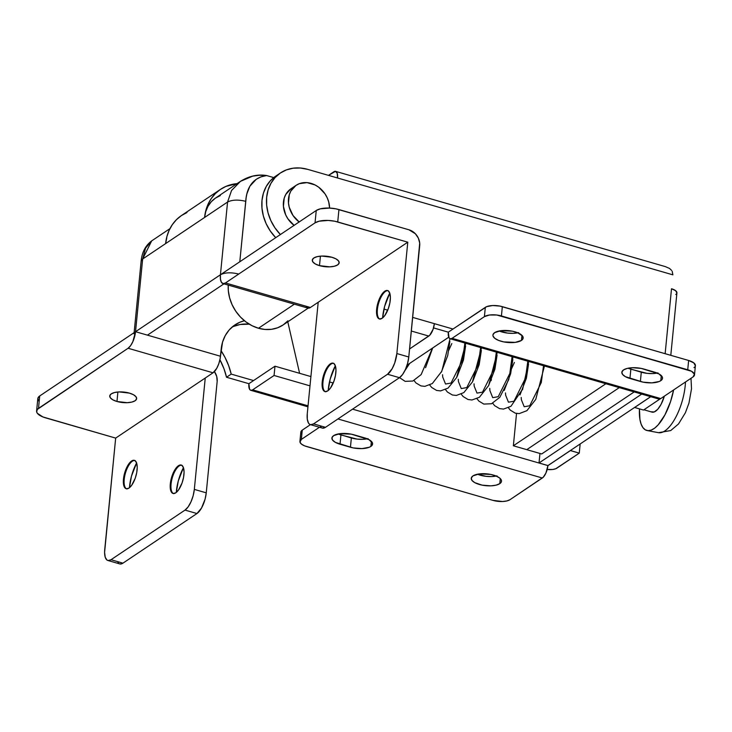<?xml version="1.0" encoding="UTF-8"?>
<svg xmlns="http://www.w3.org/2000/svg" width="732" height="732" viewBox="0 0 732 732"><rect width="100%" height="100%" fill="white"/><g stroke="black" fill="none" stroke-linecap="round" stroke-linejoin="round"><path stroke-width="1.1" d="M494.622 332.667A15.198 5.938 5.6 0 1 511.924 331.102A15.198 5.938 5.6 0 1 523.16 338.028A15.198 5.938 5.6 0 1 521.449 340.417L521.943 335.348L521.449 340.417L523.115 338.321L522.474 335.951L517.524 332.685L512.29 331.175L500.779 330.708L494.622 332.667L492.956 334.762L492.984 335.933L494.75 338.303L498.538 340.398L503.772 341.908L515.291 342.375L521.449 340.417A15.198 5.938 5.6 0 1 504.147 341.981A15.198 5.938 5.6 0 1 492.911 335.055A15.198 5.938 5.6 0 1 494.622 332.667M658.004 372.89L652.825 373.576L646.951 373.338L630.856 369.202L629.941 378.481L630.856 369.202A15.198 5.938 -174.4 0 1 628.047 368.223L641.287 372.213L640.381 381.491L629.941 378.481A15.198 5.938 5.6 0 1 621.834 372.295A15.198 5.938 5.6 0 1 643.968 369.074L654.399 372.094A15.198 5.938 5.6 0 1 662.515 378.279A15.198 5.938 5.6 0 1 660.804 380.667L662.46 378.572L662.433 377.401L659.001 373.933L641.214 368.406L632.43 367.711L627.242 368.397L623.545 369.907L621.88 372.002L622.511 374.363L625.348 376.641L643.126 382.159L651.919 382.854L659.175 381.509L660.804 380.667L661.298 375.598L660.804 380.667A15.198 5.938 5.6 0 1 640.381 381.491L641.287 372.213A15.198 5.938 -174.4 0 0 657.208 373.073M472.964 475.901A15.198 5.938 5.6 0 1 490.266 474.336A15.198 5.938 5.6 0 1 501.502 481.263A15.198 5.938 5.6 0 1 499.791 483.651L500.285 478.582L499.791 483.651L501.457 481.555L501.429 480.384L499.663 478.023L495.875 475.919L490.641 474.409L479.121 473.943L472.964 475.901L471.298 477.996L471.939 480.366L474.766 482.644L482.123 485.142L490.907 485.847L496.086 485.16L499.791 483.651A15.198 5.938 5.6 0 1 482.489 485.215A15.198 5.938 5.6 0 1 471.252 478.298A15.198 5.938 5.6 0 1 472.964 475.901M338.202 434.003L351.36 437.965L350.445 447.243L340.014 444.233A15.198 5.938 5.6 0 1 331.898 438.047A15.198 5.938 5.6 0 1 354.032 434.826L364.472 437.837A15.198 5.938 5.6 0 1 372.579 444.022A15.198 5.938 5.6 0 1 370.868 446.419L371.984 445.422L372.506 443.153L369.065 439.676L351.287 434.158L339.767 433.692L333.609 435.65L331.953 437.745L332.584 440.115L335.412 442.393L353.199 447.911L361.983 448.606L369.248 447.261L370.868 446.419L371.371 441.341L370.868 446.419A15.198 5.938 5.6 0 1 350.445 447.243L351.36 437.965A15.198 5.938 -174.4 0 0 367.272 438.816M539.017 462.972L547.957 465.561L650.657 396.68L547.957 465.561L539.017 462.972L539.951 453.465L539.017 462.972L641.717 394.091L539.017 462.972M670.796 355.322L676.917 292.882A10.129 3.962 -174.4 0 0 671.509 288.756L665.141 353.684L671.509 288.756L675.691 290.723L676.88 293.084M547.92 465.589L352.559 409.161L547.92 465.589L545.907 473.064L543.263 477.209L510.003 499.682L542.33 478.005A10.129 3.999 -73.9 0 0 547.92 465.589M547.024 469.468L552.761 469.477L555.78 468.727L579.259 453.145L570.384 450.583L547.994 465.607L570.393 450.509L579.259 453.145L556.86 468.169A10.129 3.962 5.6 0 1 547.179 469.487M643.519 410.048L660.072 398.94L643.519 410.048L634.653 407.486L643.519 410.048M650.73 396.698L634.653 407.486L650.73 396.698M694.494 374.912L695.4 365.634A12.664 4.95 -174.4 0 0 688.638 360.473L687.732 369.761A12.664 4.95 5.6 0 1 694.494 374.912A12.664 4.95 5.6 0 1 693.067 376.907L660.74 398.583L452.083 338.321L484.41 316.636L489.534 315.007L496.708 315.007L687.732 369.761L688.638 360.473L502.335 306.662L501.429 315.95L691.566 371.289L694.43 374.18L693.067 376.907L660.74 398.583L452.083 338.321A10.129 3.999 106.1 0 1 450.18 338.77A10.129 3.999 106.1 0 1 448.313 332.172L449.045 337.818L450.363 338.815L452.083 338.321L484.41 316.636L485.316 307.358L448.313 332.172L433.527 327.899L448.313 332.172L452.989 329.034L434.36 323.654L433.07 329.345L429.702 335.283L409.572 348.954L428.778 336.07L411.329 331.029L428.778 336.07A10.129 3.999 -73.9 0 0 434.36 323.654L452.989 329.034L486.67 306.653L492.718 305.528L500.048 306.113L688.638 360.473L693.863 362.926L695.363 365.881M675.773 294.474L676.514 293.816M274.07 375.479L252.65 389.845L308.044 405.839L252.65 389.845L274.07 375.479L274.985 366.192L248.889 383.696L249.612 389.342L250.93 390.339L252.65 389.845A10.129 3.999 106.1 0 1 250.747 390.293A10.129 3.999 106.1 0 1 248.889 383.696L253.565 380.567L231.202 374.107L226.527 377.245L248.889 383.696L226.527 377.245A62.11 51.643 56.1 0 0 219.92 359.741L223.983 368.763L226.527 377.245L231.202 374.107L253.565 380.567L274.985 366.192L274.07 375.479L310.002 385.856L274.07 375.479M333.216 383.01L329.482 381.939L333.216 383.01M310.908 376.577L274.985 366.192L310.908 376.577M280.393 234.542A42.209 35.099 -123.9 0 1 280.411 172.981A42.209 35.099 -123.9 0 1 307.724 169.367L337.525 177.977L337.251 173.347L335.485 171.334L328.494 175.369L333.765 171.828A10.129 3.999 106.1 0 1 335.668 171.38A10.129 3.999 106.1 0 1 337.525 177.977L307.724 169.367L300.376 168.012L293.175 168.195L286.377 169.906L280.264 173.081L275.058 177.602L270.959 183.293L268.122 189.936L266.668 197.274L266.64 205.024L268.049 212.893L270.84 220.579L274.903 227.771L280.393 234.542M280.411 172.981L275.744 176.119A42.209 35.099 56.1 0 0 275.717 237.68L270.227 230.909L266.164 223.708L263.383 216.031L261.974 208.162L261.992 200.412L263.447 193.074L266.283 186.431L270.382 180.74L275.589 176.22M671.601 270.401L669.524 268.434L665.306 266.604L669.524 268.434M580.156 443.958L579.259 453.145L580.156 443.958M221.027 350.628A62.11 51.643 -123.9 0 1 231.202 374.107L228.649 365.634L225.026 357.436L221.027 350.628M672.873 274.839L337.525 177.977L672.873 274.839L672.186 271.325M383.961 309.096L387.722 310.185L383.961 309.096M412.665 317.386L434.36 323.654L412.665 317.386M694.897 366.796L693.973 367.62M517.853 332.822A15.198 5.938 -174.4 0 1 499.123 330.983L507.605 333.087L513.471 333.325L518.659 332.639M450.18 338.77L658.837 399.041A10.129 3.999 -73.9 0 0 660.74 398.583L659.02 399.077L657.702 398.089M299.919 441.405A12.664 4.95 5.6 0 0 306.681 446.566L492.984 500.377L304.613 445.861L301.456 444.104L299.983 442.137L301.346 439.42L302.261 430.132L310.432 424.652L302.261 430.132A12.664 4.95 -174.4 0 0 300.834 432.127L299.919 441.405A12.664 4.95 5.6 0 1 301.346 439.42L319.472 427.259L301.346 439.42L302.261 430.132L300.87 431.88L301.401 433.847M510.003 499.682L506.919 500.935L502.6 501.512L492.984 500.377A12.664 4.95 5.6 0 0 510.003 499.682M337.937 418.96L542.33 478.005L337.937 418.96M496.195 476.056A15.198 5.938 -174.4 0 1 477.465 474.217L485.947 476.322L491.812 476.559L497.001 475.873M338.12 433.966A15.198 5.938 -174.4 0 0 340.92 434.945L340.014 444.233L340.92 434.945L357.024 439.09L362.898 439.328L368.077 438.642M485.316 307.358L484.41 316.636A12.664 4.95 5.6 0 1 501.429 315.95L502.335 306.662A12.664 4.95 -174.4 0 0 485.316 307.358M335.668 171.38L665.306 266.604M319.5 265.643L320.424 256.145L319.5 265.643L329.748 266.851L334.359 266.238L337.653 264.902L339.126 263.044L338.568 260.94L336.052 258.918L331.962 257.28A13.505 5.28 5.6 0 1 339.172 262.779A13.505 5.28 5.6 0 1 319.5 265.643A13.505 5.28 5.6 0 1 312.28 260.144A13.505 5.28 5.6 0 1 331.962 257.28L321.705 256.072L317.093 256.676L313.808 258.012L312.326 259.878L312.893 261.983L315.41 264.005L319.5 265.643M116.964 401.484L117.898 391.986L116.964 401.484L112.874 399.846L110.358 397.824L109.791 395.719L111.273 393.853L114.567 392.517L119.17 391.913L129.427 393.121A13.505 5.28 5.6 0 1 136.637 398.62A13.505 5.28 5.6 0 1 116.964 401.484A13.505 5.28 5.6 0 1 109.754 395.985A13.505 5.28 5.6 0 1 129.427 393.121L133.517 394.758L136.033 396.781L136.591 398.885L135.118 400.743L131.824 402.078L127.222 402.692L116.964 401.484M179.203 465.936A14.777 5.838 -73.9 0 0 171.608 480.512A14.777 5.838 -73.9 0 0 173.411 493.524A14.777 5.838 106.1 0 1 171.764 491.593A14.777 5.838 106.1 0 1 172.267 477.85A14.777 5.838 106.1 0 1 179.166 465.955A14.777 5.838 106.1 0 1 179.203 465.936A14.777 5.838 106.1 0 1 181.591 465.204A14.777 5.838 -73.9 0 0 179.203 465.936L178.452 465.717L179.203 465.936M175.799 492.792A14.777 5.838 106.1 0 1 173.026 493.45A14.777 5.838 106.1 0 1 170.766 480.768A14.777 5.838 106.1 0 1 178.452 465.717L174.445 470.539L170.702 481.098L170.318 488.656L171.37 492.06L173.292 493.505L175.799 492.792L178.507 490.01L182.058 482.974L183.549 477.41L184.071 472.131L183.531 467.931L182.021 465.461L179.761 465.085L178.452 465.717A14.777 5.838 106.1 0 1 181.225 465.058A14.777 5.838 106.1 0 1 183.485 477.74A14.777 5.838 106.1 0 1 175.799 492.792M132.355 461.224A14.777 5.838 -73.9 0 0 124.76 475.8A14.777 5.838 -73.9 0 0 126.563 488.811A14.777 5.838 106.1 0 1 124.916 486.881A14.777 5.838 106.1 0 1 125.428 473.137A14.777 5.838 106.1 0 1 132.327 461.242A14.777 5.838 106.1 0 1 132.355 461.224A14.777 5.838 106.1 0 1 134.752 460.492A14.777 5.838 -73.9 0 0 132.355 461.224L131.614 461.004L132.355 461.224M128.96 488.079A14.777 5.838 106.1 0 1 126.188 488.738A14.777 5.838 106.1 0 1 123.918 476.056A14.777 5.838 106.1 0 1 131.614 461.004L127.606 465.827L123.864 476.386L123.479 483.943L124.531 487.347L126.453 488.802L128.96 488.079L131.669 485.298L135.219 478.261L136.71 472.698L137.232 467.419L136.692 463.219L135.173 460.748L132.913 460.373L131.614 461.004A14.777 5.838 106.1 0 1 134.386 460.346A14.777 5.838 106.1 0 1 136.646 473.028A14.777 5.838 106.1 0 1 128.96 488.079M331.102 364.051A14.777 5.838 -73.9 0 0 323.507 378.627A14.777 5.838 -73.9 0 0 325.31 391.647A14.777 5.838 106.1 0 1 323.663 389.708A14.777 5.838 106.1 0 1 324.166 375.974A14.777 5.838 106.1 0 1 331.065 364.079A14.777 5.838 106.1 0 1 331.102 364.051A14.777 5.838 106.1 0 1 333.49 363.319A14.777 5.838 -73.9 0 0 331.102 364.051L330.352 363.841L331.102 364.051M327.698 390.906A14.777 5.838 106.1 0 1 324.926 391.565A14.777 5.838 106.1 0 1 322.666 378.883A14.777 5.838 106.1 0 1 330.352 363.841L332.859 363.118L333.92 363.584L335.43 366.055L335.97 370.246L335.448 375.534L333.957 381.098L330.407 388.134L327.698 390.906L325.191 391.629L323.27 390.174L322.217 386.78L322.602 379.222L325.145 371.033L327.643 366.622L330.352 363.841A14.777 5.838 106.1 0 1 333.124 363.182A14.777 5.838 106.1 0 1 335.393 375.864A14.777 5.838 106.1 0 1 327.698 390.906M385.526 291.418A14.777 5.838 -73.9 0 0 377.932 305.994A14.777 5.838 -73.9 0 0 379.734 319.015A14.777 5.838 106.1 0 1 378.087 317.075A14.777 5.838 106.1 0 1 378.59 303.341A14.777 5.838 106.1 0 1 385.49 291.446A14.777 5.838 106.1 0 1 385.526 291.418A14.777 5.838 106.1 0 1 387.914 290.686A14.777 5.838 -73.9 0 0 385.526 291.418L384.776 291.208L385.526 291.418M382.122 318.274A14.777 5.838 106.1 0 1 379.35 318.932A14.777 5.838 106.1 0 1 377.09 306.25A14.777 5.838 106.1 0 1 384.776 291.208L387.283 290.485L388.344 290.952L389.854 293.422L390.394 297.622L389.872 302.902L388.381 308.465L384.831 315.501L382.122 318.274L379.615 318.996L377.694 317.542L376.641 314.147L377.026 306.589L379.569 298.4L382.067 293.99L384.776 291.208A14.777 5.838 106.1 0 1 387.548 290.549A14.777 5.838 106.1 0 1 389.817 303.231A14.777 5.838 106.1 0 1 382.122 318.274M389.763 293.148A27.441 10.834 -73.9 0 0 382.607 317.917L384.62 306.406L389.763 293.148M335.338 365.78A27.441 10.834 -73.9 0 0 328.183 390.549L330.196 379.039L335.338 365.78M136.6 462.944A27.441 10.834 -73.9 0 0 129.445 487.722L131.458 476.212L136.6 462.944M183.439 467.657A27.441 10.834 -73.9 0 0 176.284 492.435L178.297 480.924L183.439 467.657M240.389 181.39L252.714 176.138L259.604 175.241L266.64 175.543L273.731 177.592L266.64 175.543L260.976 176.851L256.264 179.285L249.877 186.212L246.867 193.925L246.153 197.658L239.794 261.772L245.723 201.318C238.129 199.507 232.081 199.754 227.56 202.05L220.433 274.756L316.251 210.496L315.035 222.867L225.456 282.955L223.159 283.604L221.403 282.278L220.442 279.176L220.433 274.756L135.53 331.706L142.658 259L227.56 202.05L231.532 190.512L240.535 181.298L231.577 190.439L227.56 202.05L220.433 274.756L316.251 210.496L320.36 208.821L329.345 208.062L335.887 208.83L408.996 229.802L338.943 209.572L337.727 221.952L407.779 242.182L310.405 307.486L308.117 308.145L306.36 306.818M134.542 332.584L135.53 331.706L142.658 259L151.68 240.883L145.549 248.175L142.658 259L165.633 243.591L166.805 237.717M120.075 563.988L122.939 563.164L111.017 559.724L108.153 560.547L106.945 560.017L105.216 557.189L104.594 552.395L115.665 438.102L213.039 372.798L216.699 368.388L218.758 363.822L220.122 358.735L221.174 349.21A42.209 35.099 -123.9 0 1 234.917 324.917A42.209 35.099 -123.9 0 1 244.433 320.735L239.913 322.217L234.084 325.493L229.143 330.004L225.255 335.604L222.565 342.082L220.478 356.246L135.53 331.706L132.84 341.679L130.561 345.714L128.082 348.258L37.268 409.444L36.682 411.97L37.359 413.296L42.859 416.929L115.665 438.102L213.039 372.798L128.082 348.258L38.503 408.346L39.711 395.966L37.872 398.29L38.567 400.926M134.011 333.829L135.53 331.706A13.505 5.334 106.1 0 1 128.082 348.258L213.039 372.798A13.505 5.334 -73.9 0 0 220.478 356.246L147.452 335.146L223.937 283.851L147.452 335.146L135.53 331.706L39.711 395.966L220.433 274.756C224.953 272.45 231.001 272.213 238.586 274.015M233.682 326.399L240.188 324.496L249.283 324.175A42.209 35.099 56.1 0 0 231.934 327.204M186.971 212.527L181.371 215.601L176.458 219.664L172.331 224.633L169.101 230.37L166.85 236.738L165.633 243.591L204.585 217.468A48.806 40.589 -123.9 0 1 220.478 189.368A48.806 40.589 -123.9 0 1 237.04 183.631L225.914 186.404L220.323 189.478L215.4 193.541L211.283 198.509L208.053 204.246L205.802 210.615L204.585 217.468L227.56 202.05C232.081 199.754 238.129 199.507 245.723 201.318C246.263 192.69 249.52 177.922 266.64 175.543C257.847 174.097 249.145 176.019 240.535 181.298L215.583 198.024A33.773 28.081 56.1 0 0 204.585 217.468L205.747 211.594L208.016 206.278L211.292 201.73L215.464 198.107L220.35 195.563M310.377 424.633L322.3 428.083A16.882 6.67 -73.9 0 0 325.475 427.323L313.552 423.883L325.475 427.323L399.471 377.694L387.548 374.253L313.552 423.883A16.882 6.67 106.1 0 1 310.377 424.633A16.882 6.67 106.1 0 1 307.275 413.635L318.2 302.261L307.275 413.635L307.284 419.162L308.483 423.05L309.48 424.176L310.688 424.706L313.552 423.883L387.548 374.253L392.132 368.736L394.704 363.026L396.854 353.556L407.779 242.182L310.405 307.486L225.456 282.955L315.035 222.867L319.152 221.192L328.137 220.433L334.67 221.21L407.779 242.182L396.854 353.556L408.785 356.996L407.605 363.319L405.427 369.468L402.573 374.519L399.471 377.694L325.475 427.323L322.281 428.074M419.701 245.623L408.785 356.996L419.711 243.143L418.365 238.165L415.41 233.801L408.996 229.802A13.505 11.236 -123.9 0 1 419.701 245.623M321.403 427.625L320.406 426.491M221.888 274.006L220.433 274.756A13.505 5.334 106.1 0 0 222.921 283.549L307.87 308.09A13.505 5.334 -73.9 0 0 310.405 307.486L225.456 282.955A13.505 5.334 106.1 0 1 222.921 283.549M117.879 562.332L118.868 563.466M107.851 560.474L119.774 563.924A16.882 6.67 -73.9 0 0 122.939 563.164L196.945 513.535L201.529 508.026L205.079 499.16L206.25 492.837L217.166 381.464L206.25 492.837L194.328 489.397L193.156 495.71L190.97 501.868L188.115 506.91L185.022 510.094L196.945 513.535L122.939 563.164L111.017 559.724L185.022 510.094L111.017 559.724A16.882 6.67 106.1 0 1 107.851 560.474A16.882 6.67 106.1 0 1 104.74 549.476L115.665 438.102L45.613 417.871A16.882 6.597 5.6 0 1 36.6 411A16.882 6.597 5.6 0 1 38.503 408.346L39.711 395.966A16.882 6.597 -174.4 0 0 37.817 398.62L36.6 411M205.244 378.023L194.328 489.397L205.244 378.023M214.439 371.572L216.727 376.468L217.166 381.464A13.505 11.236 -123.9 0 0 214.439 371.572M408.785 356.996L396.854 353.556A16.882 6.67 106.1 0 1 387.548 374.253L399.471 377.694A16.882 6.67 -73.9 0 0 408.785 356.996M206.25 492.837L194.328 489.397A16.882 6.67 106.1 0 1 185.022 510.094L196.945 513.535A16.882 6.67 -73.9 0 0 206.25 492.837M142.658 259L141.139 261.123L142.658 259M337.727 221.952L338.943 209.572A16.882 6.597 -174.4 0 0 316.251 210.496L315.035 222.867A16.882 6.597 5.6 0 1 337.727 221.952M220.478 189.368L181.527 215.492A48.806 40.589 56.1 0 0 165.633 243.591M643.922 409.774L651.983 412.098A18.913 7.466 -73.9 0 0 664.354 396.158L661.069 404.348L657.711 409.307L654.28 411.924L651.288 411.805M673.605 389.955A37.991 14.997 106.1 0 1 647.234 430.562A37.991 14.997 106.1 0 1 645.304 429.84A37.991 14.997 106.1 0 1 639.457 408.868L639.933 419.463L641.122 424.13L642.943 427.634L645.304 429.84L648.122 430.663L651.297 430.077L654.701 428.11L658.196 424.816L664.94 414.861L670.521 401.712L673.605 389.955M647.234 430.562L658.471 432.676A36.902 14.576 -73.9 0 0 685.472 381.994A36.902 14.576 106.1 0 1 659.468 432.786M541.68 453.959L634.187 391.922L541.68 453.959L526.775 449.658L541.68 453.959M619.281 387.612L526.775 449.658L619.281 387.612M299.141 221.97A23.214 19.307 -123.9 0 1 296.057 185.361A23.214 19.307 -123.9 0 1 311.073 183.375A23.214 19.307 -123.9 0 1 329.592 208.071L328.723 201.968L327.186 197.75L324.953 193.788L318.759 187.255L315.035 184.94L307.037 182.625L299.342 183.668L295.975 185.416L290.86 191.034L289.296 194.685L288.481 202.984L289.259 207.312L293.029 215.501L299.223 222.025M296.057 185.361L290.997 188.755A23.214 19.307 56.1 0 0 294.081 225.365M290.915 188.81L285.791 194.428L284.236 198.079L283.421 206.378L285.727 214.934L287.96 218.895L294.163 225.419M516.536 413.461L513.361 445.779L526.775 449.658L513.361 445.779L516.536 413.461M605.867 383.742L513.361 445.779L605.867 383.742M299.598 373.311L287.786 321.815L299.598 373.311M448.734 337.205L407.074 365.149L448.734 337.205M521.221 397.458L521.367 399.727L524.194 406.745L529.712 405.775L541.277 382.571L543.537 365.735M505.492 392.91L505.638 395.179L508.456 402.197L513.983 401.228L525.549 378.023L527.809 361.196M489.754 388.372L489.9 390.632L492.728 397.659L498.245 396.68L509.82 373.476L512.08 356.649M474.025 383.824L474.171 386.093L476.999 393.111L482.516 392.142L494.082 368.937L496.342 352.101M458.296 379.277L458.433 381.546L461.261 388.573L466.778 387.594L478.353 364.39L480.613 347.563M442.558 374.738L442.704 376.998L445.532 384.026L451.049 383.046L462.624 359.851L464.875 343.015M481.354 350.472L479.186 364.627L472.79 381.29L479.186 364.627L481.354 350.472M497.092 355.011L494.914 369.175L488.5 385.856L494.914 369.175L497.092 355.011M512.821 359.577L510.643 373.723L504.229 390.421L510.643 373.723L512.821 359.577M491.273 380.192L491.392 379.46M528.559 364.042L526.381 378.261L519.976 394.932L526.381 378.261L528.559 364.042M514.386 362.45L511.558 368.754M451.827 343.564L448.634 350.582M457.052 376.742L463.447 360.089L465.625 345.925M441.305 372.231L447.719 355.542L449.887 341.387M425.567 367.702L432.694 347.965M268.818 228.713A33.773 28.081 56.1 0 0 271.481 232.685L268.809 228.686M287.877 320.826L283.192 324.898L277.684 327.762L271.572 329.299L265.085 329.464L258.478 328.247L252 325.685L245.906 321.888L240.425 317.002L235.768 311.201L232.108 304.722L229.601 297.814L228.329 290.732L228.247 285.096A37.991 31.595 56.1 0 0 258.478 328.247L294.346 304.183L258.478 328.247A37.991 31.595 56.1 0 0 283.055 324.99L308.154 308.154M250.765 390.302L307.943 406.818M173.768 493.661L173.026 493.45M126.929 488.949L126.188 488.738M325.667 391.785L324.926 391.565M380.1 319.152L379.35 318.932M134.121 332.648L141.139 261.123C141.962 252.311 145.476 245.568 151.68 240.883L169.934 228.64M388.299 290.76L387.548 290.549M333.874 363.392L333.124 363.182M135.127 460.565L134.386 460.346M181.975 465.278L181.225 465.058M658.507 432.685L670.713 430.562L678.537 423.938L685.427 412.683L688.968 403.058L691.511 388.756L690.999 378.288M522.602 389.204L522.52 389.781M491.135 380.109L491.053 380.695M409.719 363.374L404.796 370.804M432.466 348.112L421.147 374.601L412.802 381.043L405.153 381.354L399.535 377.648M450.052 338.724L441.799 371.261L432.328 383.541L424.889 386.359L420.909 385.901L415.95 382.937L414.038 380.521M465.781 343.281L456.631 377.538L448.057 388.088L440.609 390.897L436.638 390.449L431.679 387.475L429.766 385.069M481.519 347.819L472.414 381.985L463.813 392.617L456.365 395.445L452.385 394.996L447.426 392.032L445.504 389.607M497.248 352.367L488.674 385.526L479.423 397.247L471.994 399.992L468.023 399.507L463.082 396.497L461.233 394.155M512.976 356.914L508.749 379.533L499.819 397.311L491.474 403.753L483.815 404.073L478.865 401.09L476.962 398.693M528.714 361.452L522.685 389.003L510.954 406.287L503.515 409.078L499.544 408.612L494.594 405.629L492.7 403.24M544.443 366L535.769 399.361L526.903 410.679L519.162 413.626L515.191 413.132L510.259 410.112L508.429 407.788"/></g></svg>

